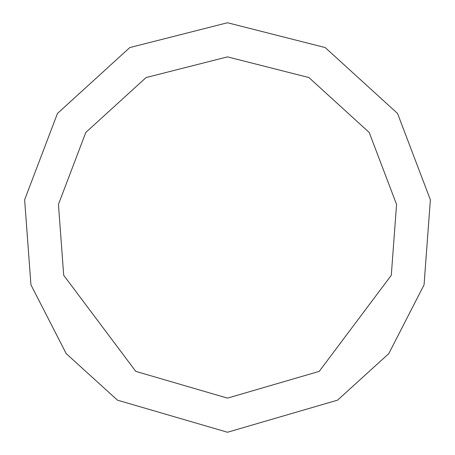 <?xml version="1.0" encoding="UTF-8"?>
<svg xmlns="http://www.w3.org/2000/svg" width="455" height="455" viewBox="0 0 455 455"><rect width="100%" height="100%" fill="white"/><g stroke="black" fill="none" stroke-linecap="round" stroke-linejoin="round"><path stroke-width="0.68" d="M227.5 398.125L319.228 371.371L391.3 275.275L396.555 204.414L369.193 132.445L308.917 77.555L227.5 56.875L146.083 77.555L85.807 132.445L58.445 204.414L63.7 275.275L135.772 371.371L227.5 398.125M227.5 432.25L337.576 400.144L388.798 353.615L424.06 284.83L430.367 199.796L397.534 113.437L325.2 47.565L227.5 22.75L129.8 47.565L57.467 113.437L24.633 199.796L30.94 284.83L66.203 353.615L117.424 400.144L227.5 432.25"/></g></svg>
